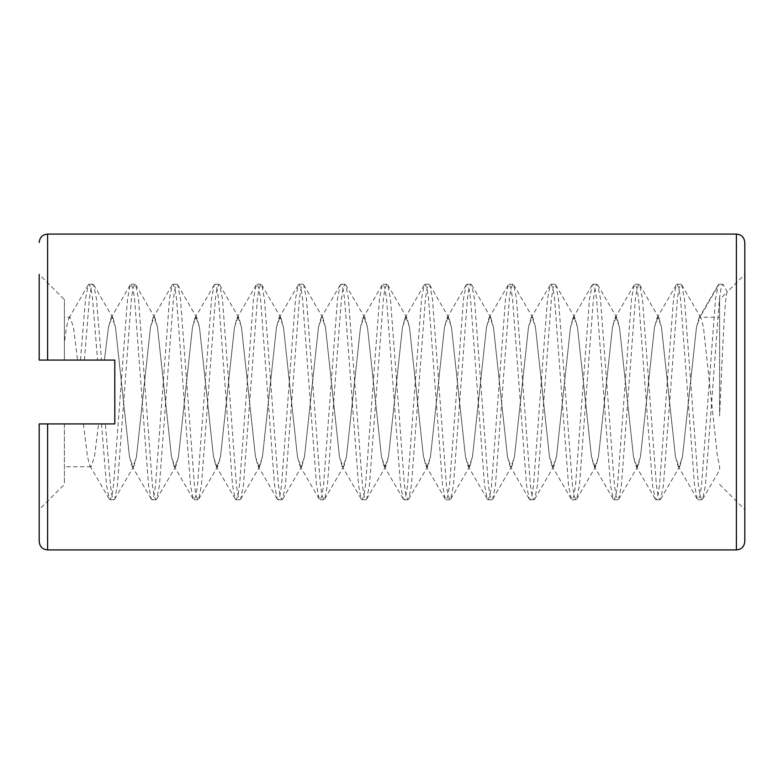 <?xml version="1.0" encoding="UTF-8"?>
<svg xmlns="http://www.w3.org/2000/svg" width="784" height="784" viewBox="0 0 784 784"><rect width="100%" height="100%" fill="white"/><g stroke="black" fill="none" stroke-linecap="round" stroke-linejoin="round"><path stroke-width="0.59" stroke-dasharray="3.92 2.94" d="M744.8 392L744.8 509.6L744.8 274.4L727.327 291.873C724.847 292.128 722.211 357.729 719.604 415.902L719.604 299.596L719.604 415.902M105.379 423.919L64.396 423.919L64.396 484.404L39.2 509.6L39.2 423.919L114.797 423.919L105.379 423.919L110.426 485.316L112.083 495.949L113.925 499.751L114.699 499.085L117.424 485.316L131.428 298.684L133.084 288.042L134.926 284.249L135.701 284.915L138.425 298.684L152.429 485.316L154.085 495.949L155.928 499.751L156.702 499.085L159.426 485.316L173.421 298.684L175.077 288.051L176.919 284.249L177.703 284.915L180.428 298.684L194.422 485.316L196.078 495.949L197.931 499.751L198.705 499.085L201.429 485.316L215.424 298.684L217.08 288.051L218.922 284.249L219.706 284.915L222.421 298.684L236.425 485.316L238.081 495.949L239.924 499.751L240.698 499.085L243.422 485.316L257.426 298.684L259.083 288.051L260.925 284.249L261.699 284.915L264.424 298.684L278.428 485.316L280.084 495.958L281.926 499.751L282.701 499.085L285.425 485.316L299.429 298.684L301.085 288.051L302.928 284.249L303.702 284.915L306.426 298.684L320.421 485.316L322.077 495.949L323.919 499.751L324.703 499.085L327.428 485.316L341.422 298.684L343.078 288.051L344.921 284.249L345.705 284.915L348.429 298.684L362.424 485.316L364.08 495.949L365.922 499.751L366.706 499.085L369.421 485.316L383.425 298.684L385.081 288.051L386.924 284.249L387.698 284.915L390.422 298.684L404.426 485.316L406.083 495.949L407.925 499.751L408.699 499.085L411.424 485.316L425.428 298.684L427.084 288.042L428.926 284.249L429.701 284.915L432.425 298.684L446.429 485.316L448.085 495.949L449.928 499.751L450.702 499.085L453.426 485.316L467.421 298.684L469.077 288.051L470.919 284.249L471.703 284.915L474.428 298.684L488.422 485.316L490.078 495.949L491.921 499.751L492.705 499.085L495.429 485.316L509.424 298.684L511.08 288.042L512.922 284.249L513.706 284.915L516.421 298.684L530.425 485.316L532.081 495.949L533.924 499.751L534.698 499.085L537.422 485.316L551.426 298.684L553.083 288.051L554.925 284.249L555.699 284.915L558.424 298.684L572.428 485.316L574.084 495.949L575.926 499.751L576.701 499.085L579.425 485.316L593.429 298.684L595.085 288.051L596.928 284.249L597.702 284.915L600.426 298.684L614.421 485.316L616.077 495.949L617.919 499.751L618.703 499.085L621.428 485.316L635.422 298.684L637.078 288.051L638.921 284.249L639.705 284.915L642.429 298.684L656.424 485.316L658.08 495.958L659.922 499.751L660.706 499.085L663.421 485.316L677.425 298.684L679.081 288.051L680.924 284.249L681.698 284.915L684.422 298.684L698.426 485.316L700.083 495.949L701.925 499.751L702.699 499.085L705.424 485.316L719.428 298.684L721.084 288.051L722.926 284.249L727.327 291.873L719.604 299.596M702.699 499.085L719.604 470.057L719.604 465.314L717.468 456.749L703.473 327.251L701.082 318.177L699.975 317.236L719.604 317.236M47.599 549.917L47.599 423.919L114.797 423.919L114.797 360.081L104.409 360.081L108.486 327.251L110.877 318.177L111.985 317.236L115.493 327.251L129.487 456.749L131.879 465.823L132.986 466.764L136.485 456.749L150.489 327.251L152.88 318.177L153.987 317.236L157.486 327.251L171.49 456.749L173.881 465.823L174.989 466.764L178.487 456.749L192.492 327.251L194.883 318.177L195.99 317.236L199.489 327.251L213.493 456.749L215.884 465.823L216.992 466.764L220.49 456.749L234.485 327.251L236.886 318.177L237.983 317.236L241.492 327.251L255.486 456.749L257.877 465.823L258.985 466.764L262.493 456.749L276.487 327.251L278.879 318.177L279.986 317.236L283.485 327.251L297.489 456.749L299.88 465.823L300.987 466.764L304.486 456.749L318.49 327.251L320.881 318.177L321.989 317.236L325.487 327.251L339.492 456.749L341.883 465.823L342.99 466.764L346.489 456.749L360.493 327.251L362.884 318.177L363.992 317.236L367.49 327.251L381.485 456.749L383.886 465.823L384.983 466.764L388.492 456.749L402.486 327.251L404.877 318.177L405.994 317.236L409.493 327.251L423.487 456.749L425.879 465.823L426.986 466.764L430.485 456.749L444.489 327.251L446.88 318.177L447.987 317.236L451.486 327.251L465.49 456.749L467.881 465.823L468.989 466.764L472.487 456.749L486.492 327.251L488.883 318.177L489.99 317.236L493.489 327.251L507.493 456.749L509.884 465.823L510.992 466.764L514.49 456.749L528.485 327.251L530.886 318.177L531.993 317.236L535.492 327.251L549.486 456.749L551.877 465.823L552.994 466.764L556.493 456.749L570.487 327.251L572.879 318.177L573.986 317.236L577.485 327.251L591.489 456.749L593.88 465.823L594.987 466.764L598.486 456.749L612.49 327.251L614.881 318.177L615.989 317.236L619.487 327.251L633.492 456.749L635.883 465.823L636.99 466.764L640.489 456.749L654.493 327.251L656.884 318.177L657.992 317.236L661.49 327.251L675.485 456.749L677.886 465.823L678.993 466.764L682.492 456.749L696.486 327.251L698.877 318.177L699.985 317.236L696.476 327.251L682.472 456.749L680.081 465.823L678.973 466.764L675.475 456.749L661.471 327.251L659.079 318.177L657.972 317.236L654.473 327.251L640.469 456.749L638.078 465.823L636.971 466.764L633.472 456.749L619.468 327.251L617.077 318.177L615.969 317.236L612.471 327.251L598.476 456.749L596.075 465.823L594.968 466.764L591.469 456.749L577.475 327.251L575.084 318.177L573.966 317.236L570.468 327.251L556.473 456.749L554.082 465.823L552.975 466.764L549.476 456.749L535.472 327.251L533.081 318.177L531.973 317.236L528.475 327.251L514.471 456.749L512.079 465.823L510.972 466.764L507.473 456.749L493.469 327.251L491.078 318.177L489.971 317.236L486.472 327.251L472.468 456.749L470.077 465.823L468.969 466.764L465.471 456.749L451.476 327.251L449.075 318.177L447.978 317.236L444.469 327.251L430.475 456.749L428.084 465.823L426.976 466.764L423.468 456.749L409.473 327.251L407.082 318.177L405.975 317.236L402.476 327.251L388.472 456.749L386.081 465.823L384.973 466.764L381.475 456.749L367.471 327.251L365.079 318.177L363.972 317.236L360.473 327.251L346.469 456.749L344.078 465.823L342.971 466.764L339.472 456.749L325.468 327.251L323.077 318.177L321.969 317.236L318.471 327.251L304.476 456.749L302.075 465.823L300.968 466.764L297.469 456.749L283.475 327.251L281.084 318.177L279.976 317.236L276.468 327.251L262.473 456.749L260.082 465.823L258.975 466.764L255.476 456.749L241.472 327.251L239.081 318.177L237.973 317.236L234.475 327.251L220.471 456.749L218.079 465.823L216.972 466.764L213.473 456.749L199.469 327.251L197.078 318.177L195.971 317.236L192.472 327.251L178.468 456.749L176.077 465.823L174.969 466.764L171.471 456.749L157.476 327.251L155.075 318.177L153.968 317.236L150.469 327.251L136.475 456.749L134.084 465.823L132.966 466.764L129.468 456.749L115.473 327.251L113.082 318.177L111.975 317.236L108.476 327.251L104.399 360.081L64.396 360.081L77.567 360.081L73.49 327.251L69.992 317.236L64.396 317.236L64.396 342.334L66.493 327.251L68.884 318.177L69.992 317.236M80.487 360.081L85.534 298.684L88.259 284.915L89.033 284.249L90.875 288.051L92.532 298.684L97.579 360.081L114.797 360.081L39.2 360.081L64.396 360.081L64.396 317.236M39.2 360.081L39.2 274.4L39.2 360.081L39.2 274.4L64.396 299.596L64.396 360.081L39.2 360.081M64.396 342.334L64.396 299.596M744.8 541.519L744.8 242.481M39.2 509.6L39.2 423.919L64.396 423.919L64.396 484.404M83.408 423.919L87.485 456.749L89.886 465.823L90.993 466.764L94.492 456.749L98.568 423.919M84.378 360.081L89.425 298.684L91.081 288.051L92.924 284.249L93.698 284.915L96.422 298.684L101.469 360.081M101.489 423.919L106.536 485.316L109.26 499.085L110.034 499.751L111.877 495.949L113.533 485.316L127.537 298.684L130.262 284.915L131.036 284.249L132.878 288.051L134.534 298.684L148.539 485.316L151.253 499.085L152.037 499.751L153.88 495.949L155.536 485.316L169.53 298.684L172.255 284.915L173.039 284.249L174.881 288.051L176.537 298.684L190.532 485.316L193.256 499.085L194.04 499.751L195.882 495.949L197.539 485.316L211.533 298.684L214.257 284.915L215.032 284.249L216.874 288.051L218.53 298.684L232.534 485.316L235.259 499.085L236.033 499.751L237.875 495.958L239.532 485.316L253.536 298.684L256.26 284.915L257.034 284.249L258.877 288.051L260.533 298.684L274.537 485.316L277.262 499.085L278.036 499.751L279.878 495.949L281.534 485.316L295.539 298.684L298.253 284.915L299.037 284.249L300.88 288.051L302.536 298.684L316.53 485.316L319.255 499.085L320.039 499.751L321.881 495.958L323.537 485.316L337.532 298.684L340.256 284.915L341.04 284.249L342.882 288.051L344.539 298.684L358.533 485.316L361.257 499.085L362.032 499.751L363.874 495.949L365.53 485.316L379.534 298.684L382.259 284.915L383.033 284.249L384.875 288.051L386.532 298.684L400.536 485.316L403.26 499.085L404.034 499.751L405.877 495.949L407.533 485.316L421.537 298.684L424.262 284.915L425.036 284.249L426.878 288.051L428.534 298.684L442.539 485.316L445.253 499.085L446.037 499.751L447.88 495.949L449.536 485.316L463.53 298.684L466.255 284.915L467.029 284.249L468.881 288.042L470.537 298.684L484.532 485.316L487.256 499.085L488.03 499.751L489.882 495.949L491.539 485.316L505.533 298.684L508.257 284.915L509.041 284.249L510.874 288.051L512.53 298.684L526.534 485.316L529.259 499.085L530.033 499.751L531.875 495.949L533.532 485.316L547.536 298.684L550.26 284.915L551.034 284.249L552.877 288.042L554.533 298.684L568.537 485.316L571.262 499.085L572.036 499.751L573.878 495.949L575.534 485.316L589.539 298.684L592.253 284.915L593.037 284.249L594.88 288.051L596.536 298.684L610.53 485.316L613.255 499.085L614.039 499.751L615.881 495.949L617.537 485.316L631.532 298.684L634.256 284.915L635.03 284.249L636.873 288.051L638.539 298.684L652.533 485.316L655.257 499.085L656.032 499.751L657.874 495.949L659.53 485.316L673.534 298.684L676.259 284.915L677.033 284.249L678.875 288.051L680.532 298.684L694.536 485.316L697.26 499.085L698.034 499.751L699.877 495.958L701.533 485.316L715.537 298.684L718.262 284.915L719.036 284.249L699.975 317.236M722.926 284.249L719.036 284.249M47.599 360.081L47.599 234.083M736.401 549.917L736.401 234.083M719.604 484.404L744.8 509.6M90.993 466.764L64.396 466.764M89.033 284.249L92.924 284.249M110.034 499.751L113.925 499.751M152.037 499.751L155.928 499.751M194.03 499.751L197.921 499.751M236.033 499.751L239.924 499.751M278.036 499.751L281.926 499.751M320.039 499.751L323.929 499.751M362.032 499.751L365.922 499.751M404.034 499.751L407.925 499.751M446.037 499.751L449.928 499.751M488.04 499.751L491.921 499.751M530.033 499.751L533.924 499.751M572.036 499.751L575.926 499.751M614.039 499.751L617.929 499.751M656.032 499.751L659.922 499.751M698.034 499.751L701.925 499.751M131.036 284.249L134.926 284.249M173.039 284.249L176.929 284.249M215.032 284.249L218.922 284.249M257.034 284.249L260.925 284.249M299.037 284.249L302.928 284.249M341.03 284.249L344.921 284.249M383.033 284.249L386.924 284.249M425.036 284.249L428.926 284.249M467.039 284.249L470.929 284.249M509.032 284.249L512.922 284.249M551.034 284.249L554.925 284.249M593.037 284.249L596.918 284.249M635.04 284.249L638.931 284.249M677.033 284.249L680.924 284.249M93.698 284.915L113.082 318.177M114.699 499.085L134.084 465.823M135.701 284.915L155.075 318.177M156.702 499.085L176.077 465.823M177.703 284.915L197.078 318.177M198.705 499.085L218.079 465.823M219.706 284.915L239.081 318.177M240.698 499.085L260.082 465.823M261.699 284.915L281.084 318.177M282.701 499.085L302.075 465.823M303.702 284.915L323.077 318.177M324.703 499.085L344.078 465.823M345.705 284.915L365.079 318.177M366.706 499.085L386.081 465.823M387.698 284.915L407.082 318.177M408.699 499.085L428.084 465.823M429.701 284.915L449.075 318.177M450.702 499.085L470.077 465.823M471.703 284.915L491.078 318.177M492.705 499.085L512.079 465.823M513.706 284.915L533.081 318.177M534.698 499.085L554.082 465.823M555.699 284.915L575.084 318.177M576.701 499.085L596.075 465.823M597.702 284.915L617.077 318.177M618.703 499.085L638.078 465.823M639.705 284.915L659.079 318.177M660.706 499.085L680.081 465.823M681.698 284.915L701.082 318.177M89.886 465.823L109.26 499.085M110.877 318.177L130.262 284.915M131.879 465.823L151.253 499.085M152.88 318.177L172.255 284.915M173.881 465.823L193.256 499.085M194.883 318.177L214.257 284.915M215.884 465.823L235.259 499.085M236.886 318.177L256.26 284.915M257.877 465.823L277.262 499.085M278.879 318.177L298.253 284.915M299.88 465.823L319.255 499.085M320.881 318.177L340.256 284.915M341.883 465.823L361.257 499.085M362.884 318.177L382.259 284.915M383.886 465.823L403.26 499.085M404.877 318.177L424.262 284.915M425.879 465.823L445.253 499.085M446.88 318.177L466.255 284.915M467.881 465.823L487.256 499.085M488.883 318.177L508.257 284.915M509.884 465.823L529.259 499.085M530.886 318.177L550.26 284.915M551.877 465.823L571.262 499.085M572.879 318.177L592.253 284.915M593.88 465.823L613.255 499.085M614.881 318.177L634.256 284.915M635.883 465.823L655.257 499.085M656.884 318.177L676.259 284.915M677.886 465.823L697.26 499.085M698.877 318.177L718.262 284.915M68.884 318.177L88.259 284.915"/><path stroke-width="1.18" d="M744.8 274.4L744.8 541.519C744.251 546.673 741.458 549.466 736.401 549.917L736.401 234.083C741.458 234.534 744.251 237.327 744.8 242.481L744.8 392M39.2 274.4L39.2 360.081L114.797 360.081L114.797 423.919L114.797 360.081L114.797 423.919L39.2 423.919L47.599 423.919L47.599 549.917L736.401 549.917M39.2 423.919L39.2 541.519L39.2 423.919M77.567 360.081L97.579 360.081M39.2 242.481C39.749 237.327 42.542 234.534 47.599 234.083L47.599 360.081M47.599 234.083L736.401 234.083M47.599 549.917C42.542 549.466 39.749 546.673 39.2 541.519"/></g></svg>
